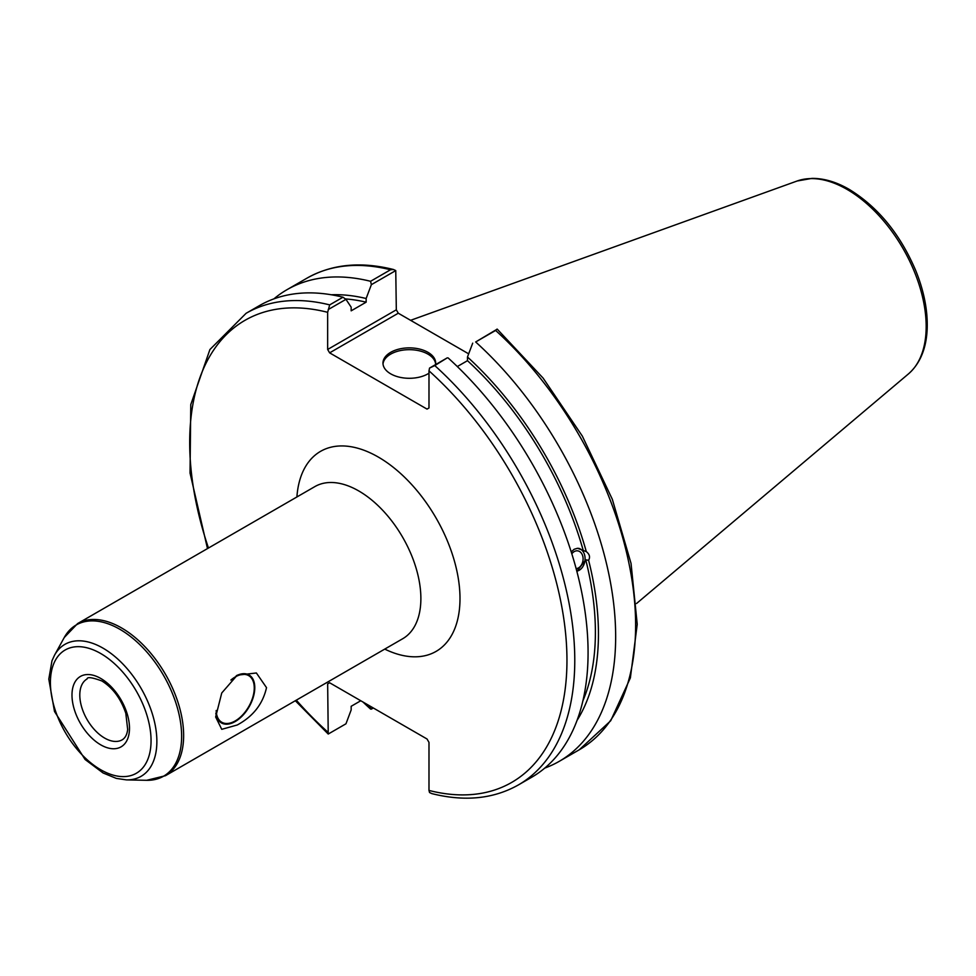 <?xml version="1.0" encoding="UTF-8"?>
<svg xmlns="http://www.w3.org/2000/svg" width="976" height="976" viewBox="0 0 976 976"><rect width="100%" height="100%" fill="white"/><g stroke="black" fill="none" stroke-linecap="round" stroke-linejoin="round"><path stroke-width="1.46" d="M230.873 680.052A26.913 15.543 -60 0 1 248.685 675.636A26.913 15.543 -60 0 1 254.26 687.946A26.913 15.543 -60 0 1 242.512 715.042A26.913 15.543 -60 0 1 221.772 722.252A26.913 15.543 -60 0 1 216.196 710.491M215.855 713.261A27.67 15.97 120 0 0 236.595 720.691A27.67 15.97 120 0 0 254.785 687.641A27.67 15.97 120 0 0 236.216 675.807M266.521 687.641C262.825 704.013 253.065 716.469 237.229 724.997L221.747 729.328L215.659 717.006L221.747 692.984L237.229 675.197L256.383 672.976L266.521 687.641M295.325 700.731L328.229 734.037L327.655 683.895L329.62 682.761L427.037 739.003L428.989 742.394L428.989 790.438L429.55 792.536L431.868 793.622C464.698 801.833 493.527 798.929 518.378 784.936A272.292 157.209 -120 0 0 434.784 365.573L429.55 368.074L428.989 370.831L428.989 407.968L427.037 409.103L329.62 352.848L398.281 313.211L396.317 309.819L327.655 349.469L329.62 352.848M327.655 349.469L327.655 312.32L329.681 304.89A272.292 157.209 -120 0 0 246.086 313.308L209.913 349.542L190.771 404.601L190.039 473.043L207.485 548.585M329.62 682.761L327.655 683.895M360.766 700.744L351.165 706.295L351.165 709.955L345.955 723.802L328.229 734.037M328.229 309.563L345.955 299.339L342.979 297.216A272.292 157.209 -120 0 0 259.384 305.634L246.086 313.308M345.955 299.339L351.165 307.159L351.165 310.832L366.146 302.17L366.146 298.51L371.368 284.663L395.756 270.584L396.317 309.819M571.814 553.819A8.967 6.637 -81.1 0 1 577.792 550.867A8.967 6.637 -81.1 0 1 582.733 556.064A8.967 6.637 -81.1 0 1 576.121 568.63M571.216 551.928L574.144 549.281L577.524 548.268L586.308 551.635C589.577 554.222 590.346 557.101 588.613 560.285L585.746 559.834L576.84 571.338M576.804 571.167A11.614 8.601 98.9 0 0 585.039 559.797A11.614 8.601 98.9 0 0 578.524 548.305M577.023 720.447A256.859 148.291 -120 0 0 588.613 560.285M544.767 768.088A272.292 157.209 -120 0 0 559.26 761.329A272.292 157.209 -120 0 0 475.666 341.966L495.625 330.449A272.292 157.209 60 0 1 579.219 749.812L559.26 761.329M579.219 749.812L610.695 720.776L630.374 677.905L637.23 624.286L631.045 563.42L612.318 499.285L582.33 436.101L543.095 378.09L497.223 329.132L475.666 341.966M472.701 343.162L467.48 357.009L467.48 360.681L457.317 366.549M586.308 551.635A256.859 148.291 -120 0 0 467.48 357.009M582.892 700.841A252.552 145.814 -120 0 0 585.746 559.834M373.32 708.003L371.368 709.125L368.904 705.441M393.45 269.498C360.62 261.287 331.779 264.191 306.928 278.184A272.292 157.209 60 0 1 390.522 269.766L393.45 269.498L395.756 270.584M390.522 269.766L370.563 281.295L371.368 284.663M370.563 281.295A272.292 157.209 -120 0 0 286.968 289.701A272.292 157.209 -120 0 0 273.878 298.888M363.035 702.061A272.292 157.209 -120 0 0 370.563 709.064L371.368 709.125M497.089 329.083L495.625 330.449M398.281 313.211L468.675 353.849M434.784 365.573L447.276 357.838L429.55 368.074M342.979 297.216L329.681 304.89M518.378 784.936L531.676 777.262A272.292 157.209 -120 0 0 448.082 357.899M435.625 363.987A26.352 15.213 0 0 0 427.952 354.129A26.352 15.213 0 0 0 399.965 350.665A26.352 15.213 0 0 0 383.019 363.987M428.989 373.21A26.352 15.213 180 0 1 399.94 377.297A26.352 15.213 180 0 1 382.97 363.084A26.352 15.213 180 0 1 399.233 349.03A26.352 15.213 180 0 1 427.952 352.324A26.352 15.213 180 0 1 435.674 363.084A26.352 15.213 180 0 1 435.54 364.621M583.441 551.184A252.552 145.814 -120 0 0 467.48 360.681M366.146 298.51A256.859 148.291 -120 0 0 331.267 294.764M366.146 302.17A252.552 145.814 -120 0 0 345.382 298.924M122.22 739.808A35.136 20.289 60 0 1 95.136 730.402A35.136 20.289 60 0 1 79.8 695.046A35.136 20.289 60 0 1 87.084 678.954C87.206 676.722 92.134 677.393 101.882 680.967C112.85 687.86 120.817 698.621 125.806 713.261L127.673 729.426C127.1 734.464 125.282 737.929 122.22 739.808M100.735 678.442A40.663 23.485 -120 0 0 75.835 713.871A40.663 23.485 -120 0 0 125.636 742.626A40.663 23.485 -120 0 0 100.735 678.442M100.735 653.53A71.175 41.09 60 0 1 144.314 765.867A71.175 41.09 60 0 1 57.157 715.542A71.175 41.09 60 0 1 100.735 653.53M102.992 648.137A76.189 43.981 -120 0 0 54.473 655.299L51.972 660.813L48.8 679.101L54.51 711.504L85.095 759.499L103.078 772.968L116.315 778.397L126.392 779.885A76.189 43.981 -120 0 0 155.513 726.803A76.189 43.981 -120 0 0 102.992 648.137M119.877 629.3A87.315 50.41 60 0 1 180.072 719.458A87.315 50.41 60 0 1 146.693 780.3L165.444 775.713A87.84 50.715 -120 0 0 178.913 705.319A87.84 50.715 -120 0 0 121.524 627.922A87.84 50.715 -120 0 0 77.616 623.566L64.257 637.511A87.315 50.41 60 0 1 119.877 629.3M77.616 623.566L314.845 486.609A87.84 50.715 60 0 1 402.685 537.312A87.84 50.715 60 0 1 402.685 638.743L165.444 775.713M384.739 649.101A115.497 66.685 -120 0 0 459.964 596.043A115.497 66.685 -120 0 0 380.469 458.342A115.497 66.685 -120 0 0 296.899 496.967M428.989 370.831A266.765 154.013 60 0 1 566.958 660.288A266.765 154.013 60 0 1 428.989 790.438M327.655 731.939A266.765 154.013 60 0 1 296.301 700.158M208.461 548.024A266.765 154.013 60 0 1 327.655 312.32M847.009 189.381A111.947 64.636 60 0 1 918.489 282.759A111.947 64.636 60 0 1 908.461 373.893C920.173 363.523 926.419 348.383 927.2 328.436C927.761 310.344 923.991 291.19 915.903 270.986C900.348 234.325 878.119 207.119 849.218 189.381C836.371 181.963 823.964 178.303 811.971 178.388L797.111 181.011A111.947 64.636 60 0 1 847.009 189.381M126.392 779.885L146.693 780.3M54.473 655.299L64.257 637.511M306.928 278.184L286.968 289.701M797.111 181.011L410.591 320.323M908.461 373.893L636.535 603.522"/></g></svg>
